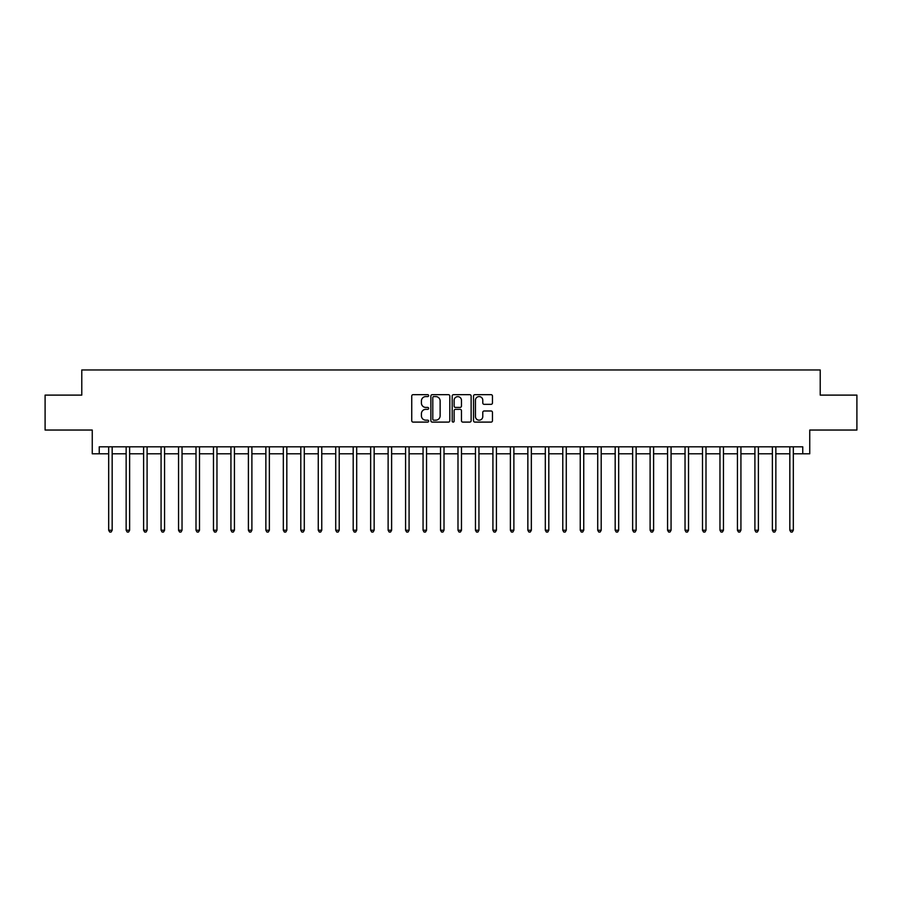 <?xml version="1.0" encoding="UTF-8"?>
<svg xmlns="http://www.w3.org/2000/svg" width="902" height="902" viewBox="0 0 902 902"><rect width="100%" height="100%" fill="white"/><g stroke="black" fill="none" stroke-linecap="round" stroke-linejoin="round"><path stroke-width="1.35" d="M428.642 395.628A0.958 0.958 0 0 0 427.683 394.67L413.116 394.67A1.376 1.376 0 0 0 411.74 396.046L411.74 420.727A1.376 1.376 0 0 0 413.116 422.102L427.683 422.102A0.958 0.958 0 0 0 428.642 421.144A0.958 0.958 0 0 0 427.683 420.174L425.8 420.174A4.386 4.386 0 0 1 421.414 415.788L421.414 413.736A4.386 4.386 0 0 1 425.8 409.339L427.683 409.339A0.958 0.958 0 0 0 428.642 408.38A0.958 0.958 0 0 0 427.683 407.422L425.8 407.422A4.386 4.386 0 0 1 421.414 403.036L421.414 400.973A4.386 4.386 0 0 1 425.8 396.587L427.683 396.587A0.958 0.958 0 0 0 428.642 395.628M491.083 404.333A1.376 1.376 0 0 0 492.458 402.968L492.458 396.046A1.376 1.376 0 0 0 491.083 394.67L474.903 394.67A1.376 1.376 0 0 0 473.527 396.046L473.527 420.727A1.376 1.376 0 0 0 474.903 422.102L491.083 422.102A1.376 1.376 0 0 0 492.458 420.727L492.458 412.361A1.376 1.376 0 0 0 491.083 410.985L484.16 410.985A1.376 1.376 0 0 0 482.784 412.361L482.784 416.51A3.664 3.664 0 0 1 479.12 420.174A3.664 3.664 0 0 1 475.444 416.51L475.444 400.262A3.664 3.664 0 0 1 479.12 396.587A3.664 3.664 0 0 1 482.784 400.262L482.784 402.968A1.376 1.376 0 0 0 484.16 404.333L491.083 404.333M99.243 453.796L99.243 446.806L802.757 446.806L802.757 453.796L809.748 453.796L809.748 430.04L856.9 430.04L856.9 395.11L820.222 395.11L820.222 369.955L81.778 369.955L81.778 395.11L45.1 395.11L45.1 430.04L92.252 430.04L92.252 453.796L108.68 453.796M449.805 396.046A1.376 1.376 0 0 0 448.429 394.67L432.25 394.67A1.376 1.376 0 0 0 430.874 396.046L430.874 420.727A1.376 1.376 0 0 0 432.25 422.102L448.429 422.102A1.376 1.376 0 0 0 449.805 420.727L449.805 396.046M453.571 394.67L469.75 394.67A1.376 1.376 0 0 1 471.126 396.046L471.126 420.727A1.376 1.376 0 0 1 469.75 422.102L462.827 422.102A1.376 1.376 0 0 1 461.463 420.727L461.463 410.714A1.376 1.376 0 0 0 460.088 409.339L455.487 409.339A1.376 1.376 0 0 0 454.123 410.714L454.123 421.144A0.958 0.958 0 0 1 453.165 422.102A0.958 0.958 0 0 1 452.195 421.144L452.195 396.046A1.376 1.376 0 0 1 453.571 394.67M112.164 453.796L126.145 453.796M129.629 453.796L143.61 453.796M147.094 453.796L161.075 453.796M164.57 453.796L178.54 453.796M182.035 453.796L196.005 453.796M199.5 453.796L213.47 453.796M216.965 453.796L230.935 453.796M234.43 453.796L248.4 453.796M251.895 453.796L265.865 453.796M269.36 453.796L283.329 453.796M286.825 453.796L300.794 453.796M304.29 453.796L318.259 453.796M321.755 453.796L335.724 453.796M339.22 453.796L353.189 453.796M356.685 453.796L370.654 453.796M374.15 453.796L388.119 453.796M391.615 453.796L405.584 453.796M409.08 453.796L423.061 453.796M426.545 453.796L440.526 453.796M444.01 453.796L457.99 453.796M461.474 453.796L475.455 453.796M478.939 453.796L492.92 453.796M496.416 453.796L510.385 453.796M513.881 453.796L527.85 453.796M531.346 453.796L545.315 453.796M548.811 453.796L562.78 453.796M566.276 453.796L580.245 453.796M583.741 453.796L597.71 453.796M601.206 453.796L615.175 453.796M618.671 453.796L632.64 453.796M636.135 453.796L650.105 453.796M653.6 453.796L667.57 453.796M671.065 453.796L685.035 453.796M688.53 453.796L702.5 453.796M705.995 453.796L719.965 453.796M723.46 453.796L737.43 453.796M740.925 453.796L754.906 453.796M758.39 453.796L772.371 453.796M775.855 453.796L789.836 453.796M793.32 453.796L802.757 453.796M433.749 396.587A0.958 0.958 0 0 0 432.791 397.545L432.791 419.216A0.958 0.958 0 0 0 433.749 420.174L435.745 420.174A4.386 4.386 0 0 0 440.131 415.788L440.131 400.973A4.386 4.386 0 0 0 435.745 396.587L433.749 396.587M461.463 400.33A3.664 3.664 0 0 0 457.788 396.654A3.664 3.664 0 0 0 454.123 400.33L454.123 406.058A1.376 1.376 0 0 0 455.487 407.422L460.088 407.422A1.376 1.376 0 0 0 461.463 406.058L461.463 400.33M112.344 446.806L112.265 446.986A1.398 1.398 90.1 0 0 112.164 447.505L112.164 530.229L108.68 530.229L108.68 447.505A1.398 1.398 90.1 0 0 108.578 446.986L108.499 446.806M112.164 530.229L111.115 532.045L109.717 532.045L108.68 530.229M129.809 446.806L129.73 446.986A1.398 1.398 86.7 0 0 129.629 447.505L129.629 530.229L126.145 530.229L126.145 447.505A1.398 1.398 86.7 0 0 126.043 446.986L125.964 446.806M129.629 530.229L128.58 532.045L127.193 532.045L126.145 530.229M147.274 446.806L147.195 446.986A1.398 1.398 86.7 0 0 147.094 447.505L147.094 530.229L143.61 530.229L143.61 447.505A1.398 1.398 86.7 0 0 143.508 446.986L143.429 446.806M147.094 530.229L146.056 532.045L144.658 532.045L143.61 530.229M164.739 446.806L164.66 446.986A1.398 1.398 86.7 0 0 164.57 447.505L164.57 530.229L161.075 530.229L161.075 447.505A1.398 1.398 86.7 0 0 160.973 446.986L160.894 446.806M164.57 530.229L163.521 532.045L162.123 532.045L161.075 530.229M182.204 446.806L182.136 446.986A1.398 1.398 86.7 0 0 182.035 447.505L182.035 530.229L178.54 530.229L178.54 447.505A1.398 1.398 86.7 0 0 178.438 446.986L178.359 446.806M182.035 530.229L180.986 532.045L179.588 532.045L178.54 530.229M199.669 446.806L199.601 446.986A1.398 1.398 86.7 0 0 199.5 447.505L199.5 530.229L196.005 530.229L196.005 447.505A1.398 1.398 86.7 0 0 195.903 446.986L195.835 446.806M199.5 530.229L198.451 532.045L197.053 532.045L196.005 530.229M217.134 446.806L217.066 446.986A1.398 1.398 86.7 0 0 216.965 447.505L216.965 530.229L213.47 530.229L213.47 447.505A1.398 1.398 86.7 0 0 213.368 446.986L213.3 446.806M216.965 530.229L215.916 532.045L214.518 532.045L213.47 530.229M234.599 446.806L234.531 446.986A1.398 1.398 86.7 0 0 234.43 447.505L234.43 530.229L230.935 530.229L230.935 447.505A1.398 1.398 86.7 0 0 230.833 446.986L230.765 446.806M234.43 530.229L233.381 532.045L231.983 532.045L230.935 530.229M252.064 446.806L251.996 446.986A1.398 1.398 86.7 0 0 251.895 447.505L251.895 530.229L248.4 530.229L248.4 447.505A1.398 1.398 86.7 0 0 248.298 446.986L248.23 446.806M251.895 530.229L250.846 532.045L249.448 532.045L248.4 530.229M269.529 446.806L269.461 446.986A1.398 1.398 86.7 0 0 269.36 447.505L269.36 530.229L265.865 530.229L265.865 447.505A1.398 1.398 86.7 0 0 265.763 446.986L265.695 446.806M269.36 530.229L268.311 532.045L266.913 532.045L265.865 530.229M286.994 446.806L286.926 446.986A1.398 1.398 86.7 0 0 286.825 447.505L286.825 530.229L283.329 530.229L283.329 447.505A1.398 1.398 86.7 0 0 283.228 446.986L283.16 446.806M286.825 530.229L285.776 532.045L284.378 532.045L283.329 530.229M304.459 446.806L304.391 446.986A1.398 1.398 86.7 0 0 304.29 447.505L304.29 530.229L300.794 530.229L300.794 447.505A1.398 1.398 86.7 0 0 300.693 446.986L300.625 446.806M304.29 530.229L303.241 532.045L301.843 532.045L300.794 530.229M321.924 446.806L321.856 446.986A1.398 1.398 86.7 0 0 321.755 447.505L321.755 530.229L318.259 530.229L318.259 447.505A1.398 1.398 86.7 0 0 318.158 446.986L318.09 446.806M321.755 530.229L320.706 532.045L319.308 532.045L318.259 530.229M339.389 446.806L339.321 446.986A1.398 1.398 86.7 0 0 339.22 447.505L339.22 530.229L335.724 530.229L335.724 447.505A1.398 1.398 86.7 0 0 335.623 446.986L335.555 446.806M339.22 530.229L338.171 532.045L336.773 532.045L335.724 530.229M356.854 446.806L356.786 446.986A1.398 1.398 86.7 0 0 356.685 447.505L356.685 530.229L353.189 530.229L353.189 447.505A1.398 1.398 86.7 0 0 353.088 446.986L353.02 446.806M356.685 530.229L355.636 532.045L354.238 532.045L353.189 530.229M374.319 446.806L374.251 446.986A1.398 1.398 86.7 0 0 374.15 447.505L374.15 530.229L370.654 530.229L370.654 447.505A1.398 1.398 86.7 0 0 370.553 446.986L370.485 446.806M374.15 530.229L373.101 532.045L371.703 532.045L370.654 530.229M391.784 446.806L391.716 446.986A1.398 1.398 86.7 0 0 391.615 447.505L391.615 530.229L388.119 530.229L388.119 447.505A1.398 1.398 86.7 0 0 388.018 446.986L387.95 446.806M391.615 530.229L390.566 532.045L389.168 532.045L388.119 530.229M409.26 446.806L409.181 446.986A1.398 1.398 86.7 0 0 409.08 447.505L409.08 530.229L405.584 530.229L405.584 447.505A1.398 1.398 86.7 0 0 405.494 446.986L405.415 446.806M409.08 530.229L408.031 532.045L406.633 532.045L405.584 530.229M426.725 446.806L426.646 446.986A1.398 1.398 86.7 0 0 426.545 447.505L426.545 530.229L423.061 530.229L423.061 447.505A1.398 1.398 86.7 0 0 422.959 446.986L422.88 446.806M426.545 530.229L425.496 532.045L424.098 532.045L423.061 530.229M444.19 446.806L444.111 446.986A1.398 1.398 86.7 0 0 444.01 447.505L444.01 530.229L440.526 530.229L440.526 447.505A1.398 1.398 86.7 0 0 440.424 446.986L440.345 446.806M444.01 530.229L442.961 532.045L441.574 532.045L440.526 530.229M461.655 446.806L461.576 446.986A1.398 1.398 86.7 0 0 461.474 447.505L461.474 530.229L457.99 530.229L457.99 447.505A1.398 1.398 86.7 0 0 457.889 446.986L457.81 446.806M461.474 530.229L460.426 532.045L459.039 532.045L457.99 530.229M479.12 446.806L479.041 446.986A1.398 1.398 86.7 0 0 478.939 447.505L478.939 530.229L475.455 530.229L475.455 447.505A1.398 1.398 86.7 0 0 475.354 446.986L475.275 446.806M478.939 530.229L477.902 532.045L476.504 532.045L475.455 530.229M496.585 446.806L496.506 446.986A1.398 1.398 86.7 0 0 496.416 447.505L496.416 530.229L492.92 530.229L492.92 447.505A1.398 1.398 86.7 0 0 492.819 446.986L492.74 446.806M496.416 530.229L495.367 532.045L493.969 532.045L492.92 530.229M514.05 446.806L513.982 446.986A1.398 1.398 86.7 0 0 513.881 447.505L513.881 530.229L510.385 530.229L510.385 447.505A1.398 1.398 86.7 0 0 510.284 446.986L510.216 446.806M513.881 530.229L512.832 532.045L511.434 532.045L510.385 530.229M531.515 446.806L531.447 446.986A1.398 1.398 86.7 0 0 531.346 447.505L531.346 530.229L527.85 530.229L527.85 447.505A1.398 1.398 86.7 0 0 527.749 446.986L527.681 446.806M531.346 530.229L530.297 532.045L528.899 532.045L527.85 530.229M548.98 446.806L548.912 446.986A1.398 1.398 86.7 0 0 548.811 447.505L548.811 530.229L545.315 530.229L545.315 447.505A1.398 1.398 86.7 0 0 545.214 446.986L545.146 446.806M548.811 530.229L547.762 532.045L546.364 532.045L545.315 530.229M566.445 446.806L566.377 446.986A1.398 1.398 86.7 0 0 566.276 447.505L566.276 530.229L562.78 530.229L562.78 447.505A1.398 1.398 86.7 0 0 562.679 446.986L562.611 446.806M566.276 530.229L565.227 532.045L563.829 532.045L562.78 530.229M583.91 446.806L583.842 446.986A1.398 1.398 86.7 0 0 583.741 447.505L583.741 530.229L580.245 530.229L580.245 447.505A1.398 1.398 86.7 0 0 580.144 446.986L580.076 446.806M583.741 530.229L582.692 532.045L581.294 532.045L580.245 530.229M601.375 446.806L601.307 446.986A1.398 1.398 86.7 0 0 601.206 447.505L601.206 530.229L597.71 530.229L597.71 447.505A1.398 1.398 86.7 0 0 597.609 446.986L597.541 446.806M601.206 530.229L600.157 532.045L598.759 532.045L597.71 530.229M618.84 446.806L618.772 446.986A1.398 1.398 86.7 0 0 618.671 447.505L618.671 530.229L615.175 530.229L615.175 447.505A1.398 1.398 86.7 0 0 615.074 446.986L615.006 446.806M618.671 530.229L617.622 532.045L616.224 532.045L615.175 530.229M636.305 446.806L636.237 446.986A1.398 1.398 86.7 0 0 636.135 447.505L636.135 530.229L632.64 530.229L632.64 447.505A1.398 1.398 86.7 0 0 632.539 446.986L632.471 446.806M636.135 530.229L635.087 532.045L633.689 532.045L632.64 530.229M653.77 446.806L653.702 446.986A1.398 1.398 86.7 0 0 653.6 447.505L653.6 530.229L650.105 530.229L650.105 447.505A1.398 1.398 86.7 0 0 650.004 446.986L649.936 446.806M653.6 530.229L652.552 532.045L651.154 532.045L650.105 530.229M671.235 446.806L671.167 446.986A1.398 1.398 86.7 0 0 671.065 447.505L671.065 530.229L667.57 530.229L667.57 447.505A1.398 1.398 86.7 0 0 667.469 446.986L667.401 446.806M671.065 530.229L670.017 532.045L668.619 532.045L667.57 530.229M688.7 446.806L688.632 446.986A1.398 1.398 86.7 0 0 688.53 447.505L688.53 530.229L685.035 530.229L685.035 447.505A1.398 1.398 86.7 0 0 684.934 446.986L684.866 446.806M688.53 530.229L687.482 532.045L686.084 532.045L685.035 530.229M706.165 446.806L706.097 446.986A1.398 1.398 86.7 0 0 705.995 447.505L705.995 530.229L702.5 530.229L702.5 447.505A1.398 1.398 86.7 0 0 702.399 446.986L702.331 446.806M705.995 530.229L704.947 532.045L703.549 532.045L702.5 530.229M723.641 446.806L723.562 446.986A1.398 1.398 86.7 0 0 723.46 447.505L723.46 530.229L719.965 530.229L719.965 447.505A1.398 1.398 86.7 0 0 719.864 446.986L719.796 446.806M723.46 530.229L722.412 532.045L721.014 532.045L719.965 530.229M741.106 446.806L741.027 446.986A1.398 1.398 86.7 0 0 740.925 447.505L740.925 530.229L737.43 530.229L737.43 447.505A1.398 1.398 86.7 0 0 737.34 446.986L737.261 446.806M740.925 530.229L739.877 532.045L738.479 532.045L737.43 530.229M758.571 446.806L758.492 446.986A1.398 1.398 86.7 0 0 758.39 447.505L758.39 530.229L754.906 530.229L754.906 447.505A1.398 1.398 86.7 0 0 754.805 446.986L754.726 446.806M758.39 530.229L757.342 532.045L755.944 532.045L754.906 530.229M776.036 446.806L775.957 446.986A1.398 1.398 86.7 0 0 775.855 447.505L775.855 530.229L772.371 530.229L772.371 447.505A1.398 1.398 86.7 0 0 772.27 446.986L772.191 446.806M775.855 530.229L774.807 532.045L773.42 532.045L772.371 530.229M793.501 446.806L793.422 446.986A1.398 1.398 86.7 0 0 793.32 447.505L793.32 530.229L789.836 530.229L789.836 447.505A1.398 1.398 86.7 0 0 789.735 446.986L789.656 446.806M793.32 530.229L792.283 532.045L790.885 532.045L789.836 530.229"/></g></svg>
